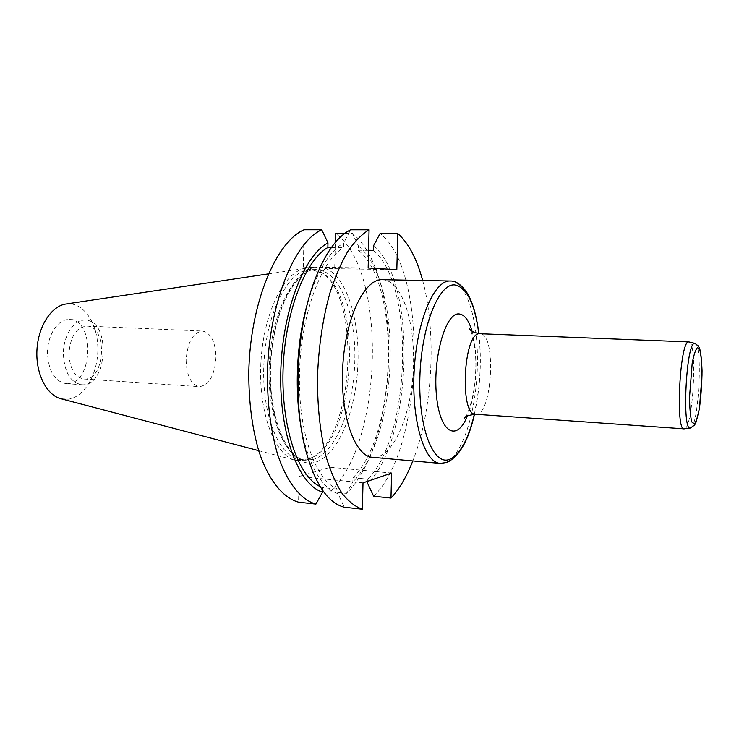 <?xml version="1.0" encoding="UTF-8"?>
<svg xmlns="http://www.w3.org/2000/svg" width="739" height="739" viewBox="0 0 739 739"><rect width="100%" height="100%" fill="white"/><g stroke="black" fill="none" stroke-linecap="round" stroke-linejoin="round"><path stroke-width="0.55" stroke-dasharray="3.69 2.77" d="M363.015 482.863L299.101 476.461L330.342 467.233L391.615 473.071M330.342 467.233L329.806 491.638L346.443 493.384C352.882 487.167 358.757 479.02 364.05 468.932C391.818 416.953 397.009 321.899 375.07 267.204C369.038 251.842 361.491 240.591 352.42 233.441L344.725 233.432M329.806 491.638C383.135 445.017 387.883 270.372 335.497 233.422M299.101 476.461L298.574 502.178M368.161 267.989L303.341 267.01L304.089 229.764M303.341 267.01L334.721 268.691L335.294 242.484M422.662 280.469C436.971 332.781 432.731 410.496 412.796 460.933M373.629 496.239C423.798 448.361 429.017 271.139 380.095 233.487M382.377 279.675L382.626 279.684C402.552 280.635 415.983 324.606 413.24 370.747C410.819 416.916 392.575 458.91 372.668 457.33M308.052 459.011L312.44 457.33C355.773 438.329 363.514 296.727 322.5 273.116L311.322 269.569C289.706 268.34 266.696 310.278 263.98 362.304C261.015 414.302 279.314 458.503 300.939 459.64L308.052 459.011M305.854 460.203L310.315 458.485C354.387 439.123 362.221 295.785 320.523 271.73C315.932 268.793 311.11 267.647 306.066 268.285C284.912 270.446 263.564 312.024 260.932 362.138C258.087 412.233 274.779 455.889 295.572 460.342L305.854 460.203M68.247 383.587C93.41 382.368 94.758 319.303 69.521 319.534C58.326 318.592 47.333 334.813 47.499 352.946C48.478 371.163 54.658 381.389 66.02 383.624L68.247 383.587M61.004 398.746L68.136 399.199C84.856 397.222 98.398 372.909 97.834 347.81C97.539 322.675 83.064 301.577 66.177 303.969M63.369 353.833C64.33 372.179 70.417 382.469 81.65 384.705C107.728 387.67 111.423 320.061 85.17 320.172C74.112 319.23 63.231 335.571 63.369 353.833M68.939 353.676C69.706 368.724 74.694 377.167 83.913 379.005C105.206 381.435 108.236 325.982 86.805 326.084C76.246 327.414 70.297 336.605 68.939 353.676M186.108 360.189C186.681 376.012 191.124 384.834 199.419 386.673C209.155 385.176 214.661 375.495 215.954 357.63C215.483 341.806 210.984 332.938 202.458 331.044C192.925 332.504 187.475 342.222 186.108 360.189M322.61 490.317L322.666 487.611L338.157 489.218L338.056 493.726L344.272 507.231M367.745 481.237L367.8 479.186L352.946 477.717L352.845 481.976L346.443 493.384M331.395 247.51L343.607 247.593L343.709 242.946L350.628 229.774M368.585 250.309L358.267 250.225L358.369 245.856L352.42 233.441M334.721 268.691L396.825 269.67M358.369 245.856C366.073 252.313 372.539 262.188 377.758 275.471C397.887 325.4 393.065 413.572 367.625 461.007C363.145 469.533 358.221 476.526 352.845 481.976M358.267 250.225C401.212 284.062 397.037 435.206 352.946 477.717M373.352 250.345C415.29 284.386 410.976 436.306 367.8 479.186M373.454 245.948C417.359 280.866 412.824 439.354 367.699 483.463M338.056 493.726C323.405 488.691 312.015 470.909 303.877 440.379L300.902 426.144M307.646 302.861L312.144 289.032C321.132 265.338 331.654 249.976 343.709 242.946M338.157 489.218C316.163 481.967 298.223 433.423 299.461 374.442C300.551 315.498 320.8 260.775 343.607 247.593M322.666 487.611L320.135 486.558M689.127 341.972C697.736 342.988 693.053 428.749 684.388 428.823M313.89 267.573C291.055 271.776 269.301 322.897 270.151 377.223C270.723 431.594 293.097 469.422 315.341 462.254C337.64 455.769 355.616 412.353 357.815 366.341C360.198 320.338 346.554 275.896 324.911 268.165M313.087 459.473L306.02 460.12C284.543 458.993 266.373 414.718 269.347 362.59C272.063 310.463 294.953 268.423 316.421 269.643C339.469 270.28 355.939 312.948 354.84 359.93C354.009 406.893 335.94 452.989 313.087 459.473M474.383 414.228C480.295 387.596 481.763 360.724 478.789 333.603M472.055 331.248C478.826 353.815 476.618 394.136 467.436 415.835M450.448 281.014C467.325 281.919 478.817 322.647 477.339 367.56C476.055 412.464 462.106 456.434 445.229 462.716L440.259 463.399M475.62 414.265C492.257 416.787 496.839 333.003 480.017 333.695M695.048 343.441C703.177 344.411 698.614 427.927 690.42 428.01M322.5 273.116L320.523 271.73M312.44 457.33L310.315 458.485M300.939 459.64L306.02 460.12C286.926 460.064 267.527 415.66 270.797 362.673C273.319 309.641 297.438 267.62 316.421 269.643L311.322 269.569M258.687 450.661L295.572 460.342M268.349 273.892L306.066 268.285M66.02 383.624L81.65 384.705M69.521 319.534L85.17 320.172M83.913 379.005L199.419 386.673M86.805 326.084L202.458 331.044M377.758 275.471L375.07 267.204M367.625 461.007L364.05 468.932M303.877 440.379L305.262 448.675M312.144 289.032L314.426 280.94M465.478 417.073C467.501 415.115 474.909 395.698 475.602 372.89C477.098 350.046 471.722 331.552 470.253 329.806M474.456 414.228L478.743 388.926C480.83 369.786 480.867 351.348 478.863 333.612"/><path stroke-width="1.11" d="M412.796 460.933C406.598 476.794 399.328 489.172 390.977 498.058L391.615 473.071L363.015 482.863L362.378 509.236L344.272 507.231C327.636 502.963 314.629 483.445 305.262 448.675C292.773 400.446 296.755 327.516 314.426 280.94C324.809 253.736 336.873 236.683 350.628 229.774L369.075 229.774C361.74 234.3 354.628 241.561 347.727 251.546C341.104 263.029 335.183 276.783 329.982 292.783C322.749 318.657 318.592 346.757 317.502 377.084C317.317 407.244 320.283 434.126 326.389 457.746C330.878 472.138 336.153 484.082 342.222 493.578C348.605 501.532 355.32 506.751 362.378 509.236M321.742 229.764L304.089 229.764C275.859 241.699 249.837 304.283 248.794 373.01C248.784 402.33 252.184 428.518 258.983 451.575C268.608 480.387 283.102 498.003 298.574 502.178L315.913 504.1C300.791 499.943 286.64 482.253 277.273 453.247C270.65 430.043 267.37 403.66 267.426 374.11C268.562 304.856 294.131 241.773 321.742 229.764L327.968 242.863L327.867 247.482L331.395 247.51M335.294 242.484L335.497 233.422L344.725 233.432M368.585 250.309L373.352 250.345L373.454 245.948L380.095 233.487L397.758 233.515C408.445 242.919 416.75 258.567 422.662 280.469M367.745 481.237L367.699 483.463L373.629 496.239L390.977 498.058M478.863 333.612C476.35 314.158 471.999 299.942 465.81 290.972C460.415 284.025 455.224 280.709 450.227 281.014C434.301 279.869 416.814 320.467 414.173 370.507C411.346 420.528 424.315 462.799 440.259 463.399L372.668 457.33C354.803 456.526 339.995 415.235 342.757 366.609C345.307 317.964 364.521 278.529 382.377 279.675L450.448 281.014M397.758 233.515L396.825 269.67L368.161 267.989L369.075 229.774M268.349 273.892L66.177 303.969C51.545 305.789 38.179 326.121 36.95 349.898C35.583 373.666 46.659 395.337 61.004 398.746L258.687 450.661M315.913 504.1L322.573 492.091L322.61 490.317M322.573 492.091C299.036 485.311 279.508 435.123 280.746 373.74C281.799 312.394 303.609 255.731 327.968 242.863M300.902 426.144C294.214 388.363 296.875 339.681 307.646 302.861M320.135 486.558C298.288 476.747 281.236 427.659 283.055 370.193C284.737 312.736 305.05 260.368 327.867 247.482M684.388 428.823L684.092 428.842C675.243 431.049 679.862 340.975 688.563 341.945L689.127 341.972M478.789 333.603C474.798 303.424 466.734 287.194 454.596 284.903C438.587 283.397 421.101 327.192 419.854 377.86C418.394 428.546 433.488 466.041 449.543 459.372C460.009 454.531 468.286 439.483 474.383 414.228M467.436 415.835C457.155 442.098 440.084 433.719 436.518 396.002C432.638 358.48 445.349 313.234 458.559 313.918C464.194 314.112 468.702 319.885 472.055 331.248M688.84 341.917L479.509 333.705C463.353 332.522 459.362 415.715 475.62 414.265C468.258 415.179 464.498 416.556 464.332 418.394L465.478 417.073M690.42 428.01L690.3 428.029C681.783 431.428 686.171 342.61 694.503 343.413L695.048 343.441M697.598 347.45L699.999 350.609C701.246 356.337 701.921 364.521 702.013 375.172L699.537 407.291C697.93 416.177 696.184 421.803 694.29 424.177L691.796 421.96C690.438 416.63 689.681 408.39 689.524 397.259L692.175 363.431C693.893 354.471 695.704 349.141 697.598 347.45M684.092 428.842L475.62 414.265M470.253 329.806L469.256 328.365C468.849 327.211 468.932 332.023 480.017 333.695M440.259 463.399L447.104 462.429C459.584 456.12 468.711 440.056 474.456 414.228M684.268 428.842L690.3 428.029L694.614 425.073L696.166 421.951L699.279 409.203C700.978 397.055 701.902 384.262 702.05 370.821C701.597 359.69 700.821 352.346 699.704 348.79L698.447 346.055L694.928 343.404L689.007 341.935"/></g></svg>
